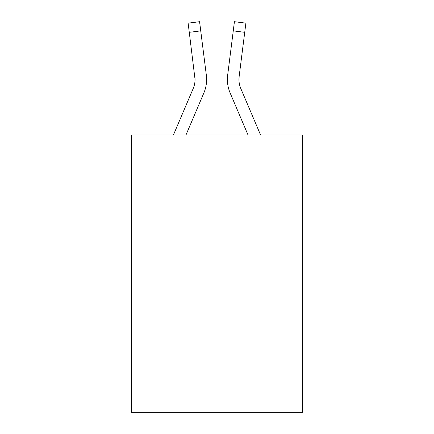 <?xml version="1.0" encoding="UTF-8"?>
<svg xmlns="http://www.w3.org/2000/svg" width="434" height="434" viewBox="0 0 434 434"><rect width="100%" height="100%" fill="white"/><g stroke="black" fill="none" stroke-linecap="round" stroke-linejoin="round"><path stroke-width="0.65" d="M302.498 135.017L302.498 412.3L131.502 412.3L131.502 135.017L302.498 135.017M185.958 135.017L203.834 93.044A34.66 34.66 0 0 0 206.329 75.12L200.736 30.868L189.273 32.317L188.117 23.148L199.58 21.7L200.736 30.868M206.155 73.737L206.329 75.12M248.042 135.017L230.166 93.044A34.66 34.66 0 0 1 227.671 75.12L234.42 21.7L245.883 23.148L244.727 32.317L233.264 30.868M260.595 135.017L240.799 88.52A23.105 23.105 0 0 1 239.134 76.568L238.977 80.594L239.134 76.568L238.977 80.594L239.134 76.568L238.977 80.594L239.134 76.568L238.977 80.594L239.134 76.568L238.977 80.594L239.134 76.568L244.727 32.317M173.405 135.017L193.201 88.52A23.105 23.105 0 0 0 195.05 79.509L189.273 32.317M240.799 88.52A23.105 23.105 0 0 1 238.95 79.509L239.134 76.568L238.95 79.509A23.105 23.105 0 0 0 240.799 88.52A23.105 23.105 0 0 1 238.95 79.509A23.105 23.105 0 0 0 240.799 88.52A23.105 23.105 0 0 1 238.95 79.509A23.105 23.105 0 0 0 240.799 88.52A23.105 23.105 0 0 1 238.95 79.509A23.105 23.105 0 0 0 240.799 88.52M193.201 88.52A23.105 23.105 0 0 0 195.05 79.509A23.105 23.105 0 0 1 193.201 88.52A23.105 23.105 0 0 0 195.05 79.509A23.105 23.105 0 0 1 193.201 88.52A23.105 23.105 0 0 0 195.05 79.509A23.105 23.105 0 0 1 193.201 88.52A23.105 23.105 0 0 0 195.05 79.509L194.866 76.568A23.105 23.105 0 0 1 193.201 88.52M227.438 81.158L227.4 79.449M227.671 75.12L227.845 73.737"/></g></svg>
